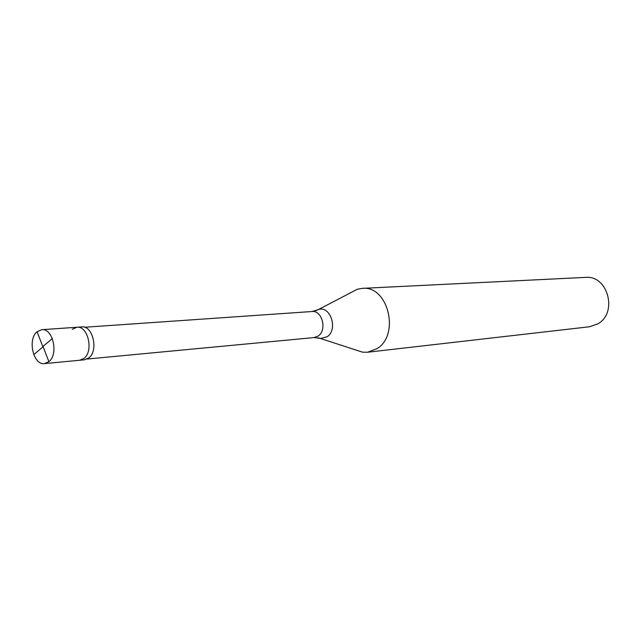 <?xml version="1.0" encoding="UTF-8"?>
<svg xmlns="http://www.w3.org/2000/svg" width="641" height="641" viewBox="0 0 641 641"><rect width="100%" height="100%" fill="white"/><g stroke="black" fill="none" stroke-linecap="round" stroke-linejoin="round"><path stroke-width="0.96" d="M43.067 346.573L48.9 361.676L44.533 363.607C33.348 365.466 27.291 339.369 37.082 331.734L41.761 329.674L76.928 327.263L72.265 329.274M76.928 327.263C88.025 325.612 93.866 351.18 83.987 358.383L79.636 360.266L84.492 359.809L88.843 357.926C98.722 350.755 92.889 325.283 81.8 326.926L76.928 327.263C88.025 325.612 93.866 351.18 83.987 358.383L79.636 360.266L44.533 363.607M48.9 361.676C58.788 354.297 52.883 328 41.761 329.674M84.54 327.255L312.039 311.518C322.231 310.124 327.303 330.219 318.184 336.02L314.17 337.567L320.668 338.44L327.174 336.749C338.432 329.578 330.371 305.092 318.305 309.595L357.39 289.227L362.349 288.354C387.973 285.301 400.28 334.618 377.156 348.584L367.573 352.238L362.542 352.181L355.146 349.754M350.483 292.825L350.883 292.528M362.349 288.354L585.481 277.393C607.828 274.949 618.068 312.8 597.893 323.825L589.528 326.758L367.573 352.238M43.027 346.805L33.741 354.633M42.875 346.733L37.082 331.734M42.915 346.509L52.33 338.568M362.542 352.181L318.088 337.719M312.039 311.518L318.305 309.595L315.885 310.733M87.144 359.04L314.17 337.567"/></g></svg>
